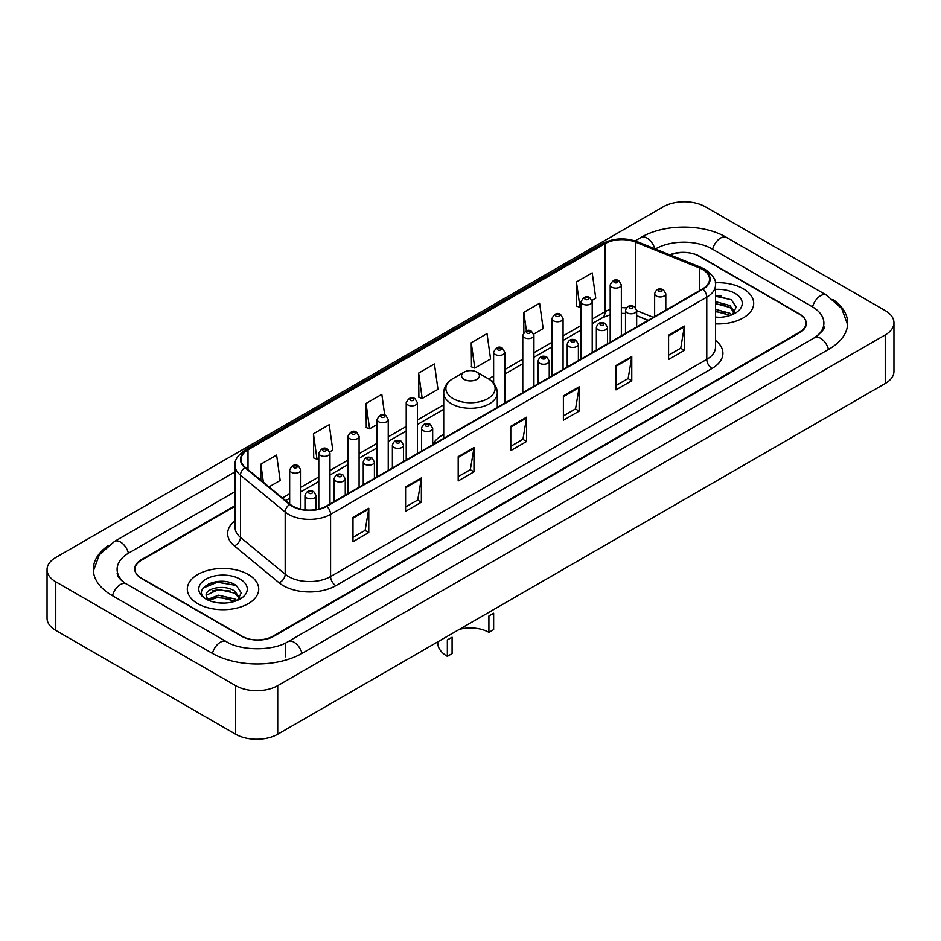 <?xml version="1.0" encoding="UTF-8"?>
<svg xmlns="http://www.w3.org/2000/svg" width="941" height="941" viewBox="0 0 941 941"><rect width="100%" height="100%" fill="white"/><g stroke="black" fill="none" stroke-linecap="round" stroke-linejoin="round"><path stroke-width="1.41" d="M443.717 434.366A39.428 22.76 0 0 0 432.684 444.623M648.067 320.363L636.657 315.753M235.085 506.199L141.503 560.236A22.313 12.88 0 0 0 134.963 569.34A22.313 12.88 0 0 0 141.503 578.456L241.437 636.151A22.313 12.88 0 0 0 272.996 636.151L799.497 332.173A22.313 12.88 0 0 0 806.037 323.069A22.313 12.88 0 0 0 799.497 313.953L699.563 256.258A22.313 12.88 0 0 0 670.392 255.058M816.47 336.502A40.169 23.196 0 0 0 823.893 323.069A40.169 23.196 0 0 0 812.118 306.672L712.184 248.977A40.169 23.196 0 0 0 655.383 248.977L655.359 248.989M235.085 491.625L128.882 552.943A40.169 23.196 0 0 0 117.107 569.34A40.169 23.196 0 0 0 124.53 582.773M235.65 685.648A29.759 17.173 0 0 0 277.724 685.648L885.234 334.914A29.759 17.173 0 0 0 893.95 322.763A29.759 17.173 0 0 0 885.234 310.612L705.35 206.761A29.759 17.173 0 0 0 663.276 206.761L55.766 557.507A29.759 17.173 0 0 0 47.05 569.646A29.759 17.173 0 0 0 55.766 581.797L235.65 685.648L235.65 734.239A29.759 17.173 0 0 0 277.724 734.239L885.234 383.493A29.759 17.173 0 0 0 893.95 371.354L893.95 322.763M47.05 569.646L47.05 618.237A29.759 17.173 0 0 0 55.766 630.388L235.65 734.239M108.097 545.721A63.976 36.934 0 0 0 93.312 569.34A63.976 36.934 0 0 0 112.05 595.465L211.984 653.16A63.976 36.934 0 0 0 302.449 653.16L828.95 349.182A63.976 36.934 0 0 0 847.688 323.069A63.976 36.934 0 0 0 832.903 299.45M648.114 320.34L636.657 315.705M226.005 581.714A29.759 17.173 0 0 0 208.584 583.785M720.947 295.956A29.759 17.173 0 0 0 715.489 295.933M743.225 288.758A35.699 20.62 0 0 0 715.313 282.771A35.699 20.62 0 0 1 743.225 288.758A35.699 20.62 0 0 1 753.682 303.331A35.699 20.62 0 0 0 743.225 288.758M248.271 574.504A35.699 20.62 0 0 0 209.361 570.034A35.699 20.62 0 0 0 187.318 589.078A35.699 20.62 0 0 0 197.775 603.663A35.699 20.62 0 0 0 236.685 608.133A35.699 20.62 0 0 0 258.728 589.078A35.699 20.62 0 0 0 248.271 574.504A35.699 20.62 0 0 0 209.361 570.034A35.699 20.62 0 0 0 187.318 589.078A35.699 20.62 0 0 0 197.775 603.663A35.699 20.62 0 0 0 236.685 608.133A35.699 20.62 0 0 0 258.728 589.078A35.699 20.62 0 0 0 248.271 574.504M702.562 269.467A23.807 13.739 180 0 1 709.538 279.183A23.807 13.739 180 0 1 702.562 288.899L326.386 506.093A23.807 13.739 180 0 1 290.051 504.258L245.342 467.395A23.807 13.739 180 0 1 241.037 459.502A23.807 13.739 180 0 1 248.012 449.786L605.051 243.66A23.807 13.739 180 0 1 635.528 242.119L699.386 267.926A23.807 13.739 180 0 1 702.562 269.467M702.986 269.22A24.395 14.091 0 0 0 699.728 267.644L635.869 241.837A24.395 14.091 0 0 0 604.628 243.413L247.589 449.551A24.395 14.091 0 0 0 244.86 467.583L289.569 504.447A24.395 14.091 0 0 0 326.798 506.329L702.986 289.146A24.395 14.091 0 0 0 702.986 269.22M352.993 517.385L352.993 541.675L368.778 532.571L368.778 508.281L352.993 517.385M352.993 537.37L365.155 530.348L368.707 509.081A5.952 3.435 -120 0 0 368.778 508.281M365.037 530.418L368.778 532.571M405.595 487.015L405.595 511.316L421.368 502.2L421.368 477.91L405.595 487.015M405.595 506.999L417.745 499.989L421.309 478.71A5.952 3.435 -120 0 0 421.368 477.91M417.639 500.047L421.368 502.2M458.196 456.656L458.196 480.945L473.97 471.841L473.97 447.54L458.196 456.656M458.196 476.64L470.347 469.618L473.911 448.351A5.952 3.435 -120 0 0 473.97 447.54M470.241 469.677L473.97 471.841M668.581 335.184L668.581 359.474L684.366 350.37L684.366 326.068L668.581 335.184M668.581 355.169L680.743 348.146L684.295 326.88A5.952 3.435 -120 0 0 684.366 326.068M680.625 348.217L684.366 350.37M615.99 365.555L615.99 389.845L631.764 380.729L631.764 356.439L615.99 365.555M615.99 385.539L628.141 378.517L631.705 357.251A5.952 3.435 -120 0 0 631.764 356.439M628.035 378.576L631.764 380.729M563.388 395.914L563.388 420.215L579.162 411.099L579.162 386.81L563.388 395.914M563.388 415.898L575.539 408.888L579.103 387.61A5.952 3.435 -120 0 0 579.162 386.81M575.433 408.947L579.162 411.099M510.787 426.285L510.787 450.574L526.572 441.47L526.572 417.181L510.787 426.285M510.787 446.269L522.949 439.247L526.501 417.98A5.952 3.435 -120 0 0 526.572 417.181M522.831 439.318L526.572 441.47M715.489 323.892A35.699 20.62 0 0 0 753.682 303.331A35.699 20.62 0 0 1 715.489 323.892M235.085 505.599L141.232 559.777A22.313 12.88 0 0 0 134.704 568.893A22.313 12.88 0 0 0 141.232 577.997L242.225 636.304A22.313 12.88 0 0 0 273.784 636.304L799.768 332.632A22.313 12.88 0 0 0 806.296 323.528A22.313 12.88 0 0 0 799.768 314.412L698.775 256.105A22.313 12.88 0 0 0 669.804 254.823M329.762 451.833L332.785 450.092L329.221 424.709L313.447 433.813L313.694 457.961M269.008 486.909L280.183 480.451L276.619 455.068L260.845 464.184L260.845 480.169M471.241 342.712L474.793 368.096L490.579 358.991L487.015 333.608L471.241 342.712L471.488 366.861M533.735 334.067L543.18 328.621L539.616 303.237L523.831 312.341L523.831 332.502M592.018 300.426L595.771 298.25L592.207 272.866L576.433 281.982L576.692 306.131M384.716 415.005L381.823 394.338L366.037 403.454L366.296 427.59M418.639 373.083L422.203 398.466L437.977 389.351L434.413 363.967L418.639 373.083L418.898 397.231M422.203 398.466L418.639 397.137M474.793 368.096L471.241 366.767M523.831 312.341L526.431 330.856M576.433 281.982L579.997 307.366L581.056 306.754M579.997 307.366L576.433 306.037M366.037 403.454L369.601 428.837L377.082 424.509M369.601 428.837L366.037 427.496M313.447 433.813L316.999 459.196L318.799 458.161M316.999 459.196L313.447 457.867M260.845 464.184L263.386 482.262M715.489 317.058L719.583 317.305M715.489 309.354L729.863 313.247L731.827 314.823M715.489 311.283L730.216 315.411M715.489 301.638L729.863 305.531L734.698 312.2M715.489 303.567L729.863 307.46L734.309 312.706M715.489 317.258A24.254 13.997 0 0 0 735.121 313.235A24.254 13.997 0 0 0 735.121 293.427A24.254 13.997 0 0 0 715.489 289.405M732.404 314.588L736.203 307.119L731.392 299.885L715.489 295.545M715.489 296.286L731.075 299.661M715.489 304.002L725.699 305.331M715.489 311.718L725.699 313.047M488.908 632.364L488.908 615.955L493.649 613.226L493.649 629.623L488.908 632.364A26.03 15.032 0 0 0 459.267 629.423M452.092 637.21L452.092 653.619L447.351 656.347L447.351 639.951L452.092 637.21M464.184 379.399A8.928 5.152 0 0 0 476.816 379.399A8.928 5.152 0 0 0 476.816 372.107L487.897 378.505A24.595 14.197 0 0 1 487.897 398.596A24.595 14.197 0 0 1 453.103 398.596A24.595 14.197 0 0 1 453.103 378.505C447.046 382.105 443.917 386.88 443.717 392.844A26.783 15.456 0 0 0 451.562 403.783A26.783 15.456 0 0 0 480.745 407.124A26.783 15.456 0 0 0 497.283 392.844C497.083 386.88 493.954 382.105 487.897 378.505L476.816 372.107A8.928 5.152 0 0 0 464.184 372.107A8.928 5.152 0 0 0 464.184 379.399M437.765 641.844L437.765 642.985A32.735 18.891 0 0 0 447.351 656.347M218.959 602.887L224.628 603.052M207.843 599.335L218.677 595.194L234.921 598.994L236.885 600.581M208.843 600.37L218.677 597.123L235.274 601.17M208.02 600.087L206.279 596.006A16.82 9.704 0 0 0 208.996 600.499M239.743 597.958L234.921 591.289C224.817 583.749 204.056 588.407 206.279 596.006L206.208 595.265M206.314 596.241L206.785 594.994L218.677 589.419L234.921 593.206L239.367 598.452M237.461 600.334L241.261 592.877L236.45 585.631C219.429 573.398 189.188 589.525 206.655 599.405L207.526 599.935M240.178 579.185A24.254 13.997 0 0 0 205.879 579.185A24.254 13.997 0 0 0 205.879 598.982A24.254 13.997 0 0 0 240.178 598.982A24.254 13.997 0 0 0 240.178 579.185M203.103 588.066L217.347 582.22L236.12 585.42M212.007 590.901L217.347 589.936L230.757 591.089M212.007 598.617L217.347 597.653L230.757 598.794M302.002 653.419A11.904 6.869 -120 0 0 288.087 641.633C273.443 651.101 240.978 651.101 226.346 641.633L126.412 583.938C125.224 583.502 119.425 579.55 117.601 575.363L117.107 572.987M212.431 653.419A11.904 6.869 -60 0 1 220.394 642.221A11.904 6.869 -60 0 1 226.346 641.633M112.497 595.724A11.904 6.869 -60 0 1 120.46 584.526A11.904 6.869 -60 0 1 126.412 583.938M93.371 571.022L99.299 554.837L114.508 541.428A11.904 6.869 60 0 1 128.435 553.214M635.069 240.884L641.021 237.45A11.904 6.869 60 0 1 654.807 248.765M641.021 237.45C664.228 223.64 703.339 223.64 726.558 237.45A11.904 6.869 120 0 0 712.631 249.224M726.558 237.45L826.492 295.145A11.904 6.869 120 0 0 812.565 306.931M828.503 349.44A11.904 6.869 -120 0 0 814.588 337.666L288.087 641.633M277.724 734.239L277.724 685.648M55.766 630.388L55.766 581.797M885.234 383.493L885.234 334.914M285.617 656.806L285.617 643.444M715.489 340.395A37.193 21.478 180 0 1 712.031 368.46L335.855 585.655A7.434 4.293 60 0 1 330.585 576.539L706.773 359.356A29.759 17.173 0 0 0 715.489 347.205L715.489 285.017A29.759 17.173 180 0 1 706.773 297.168A7.434 4.293 -120 0 0 702.986 289.146M335.855 585.655A37.193 21.478 180 0 1 283.253 585.655A37.193 21.478 180 0 1 279.089 582.785L234.38 545.921A37.193 21.478 180 0 1 235.085 520.714M288.511 576.539A29.759 17.173 0 0 0 330.585 576.539L330.585 514.351A29.759 17.173 180 0 1 285.182 512.057L240.473 475.193A29.759 17.173 180 0 1 235.085 465.336L235.085 527.525A29.759 17.173 0 0 0 240.473 537.382L285.182 574.245A29.759 17.173 0 0 0 288.511 576.539M715.489 285.017C716.477 280.371 713.055 275.184 705.232 269.467L701.316 267.562A7.434 3.482 112 0 0 699.728 267.644M701.316 267.562L637.469 241.755C625.142 237.391 613.45 238.026 602.381 243.648A7.434 4.293 60 0 1 604.628 243.413M247.589 449.551A7.434 4.293 -120 0 0 245.342 449.786C237.614 455.338 234.203 460.525 235.085 465.336M244.86 467.583A7.434 4.976 129.5 0 0 240.473 475.193L240.473 537.382A7.434 4.976 -50.5 0 1 234.38 545.921M637.469 241.755A7.434 3.482 112 0 0 635.869 241.837M289.569 504.447A7.434 4.976 129.5 0 0 285.182 512.057L285.182 574.245A7.434 4.976 -50.5 0 1 279.089 582.785M326.798 506.329A7.434 4.293 60 0 1 330.585 514.351L706.773 297.168L706.773 359.356A7.434 4.293 60 0 0 712.031 368.46M248.012 449.786L248.012 469.583M699.386 267.926L699.386 290.734M635.528 242.119L635.528 307.613M653.325 317.329L636.657 310.601M626.4 307.907A23.807 13.739 0 0 0 621.354 307.66M610.191 309.424A23.807 13.739 0 0 0 605.051 311.683L592.218 319.081M605.051 243.66L605.051 311.683A13.386 7.728 60 0 1 602.275 317.811L592.218 323.61M581.056 325.527L563.071 335.913M551.92 342.348L533.935 352.734M522.784 359.18L504.799 369.554M493.637 376L488.579 378.917M443.717 404.818L417.381 420.027M406.218 426.473L388.245 436.847M377.082 443.293L359.097 453.68M347.947 460.114L329.962 470.5M318.799 476.934L300.826 487.32M289.663 493.766L282.406 497.954M648.22 320.269L638.198 316.223A13.386 6.269 -68 0 1 636.657 314.917M510.787 427.049L526.501 417.98M563.388 396.69L579.103 387.61M615.99 366.32L631.705 357.251M668.581 335.949L684.295 326.88M458.196 457.42L473.911 448.351M405.595 487.791L421.309 478.71M352.993 518.162L368.707 509.081M656.277 296.003A5.575 3.223 180 0 1 654.642 293.733C656.065 289.158 658.982 287.828 663.393 289.746L665.805 293.733A5.575 3.223 180 0 1 662.358 296.709A5.575 3.223 180 0 1 656.277 296.003M661.535 289.934A1.858 1.07 0 0 0 658.912 289.934A1.858 1.07 0 0 0 658.912 291.451A1.858 1.07 0 0 0 661.535 291.451A1.858 1.07 0 0 0 661.535 289.934M627.141 312.835A5.575 3.223 180 0 1 625.506 310.554C626.929 305.978 629.847 304.649 634.258 306.578L636.657 310.554A5.575 3.223 180 0 1 633.222 313.529A5.575 3.223 180 0 1 627.141 312.835M632.399 306.754A1.858 1.07 0 0 0 629.764 306.754A1.858 1.07 0 0 0 629.764 308.272A1.858 1.07 0 0 0 632.399 308.272A1.858 1.07 0 0 0 632.399 306.754M597.994 329.656A5.575 3.223 180 0 1 596.359 327.374C597.794 322.798 600.711 321.469 605.122 323.398L607.521 327.374A5.575 3.223 180 0 1 604.075 330.35A5.575 3.223 180 0 1 597.994 329.656M603.252 323.586A1.858 1.07 0 0 0 600.629 323.586A1.858 1.07 0 0 0 600.629 325.104A1.858 1.07 0 0 0 603.252 325.104A1.858 1.07 0 0 0 603.252 323.586M568.858 346.476A5.575 3.223 180 0 1 567.223 344.206C568.646 339.619 571.563 338.301 575.974 340.219L578.386 344.206A5.575 3.223 180 0 1 574.939 347.182A5.575 3.223 180 0 1 568.858 346.476M574.116 340.407A1.858 1.07 0 0 0 571.493 340.407A1.858 1.07 0 0 0 571.493 341.924A1.858 1.07 0 0 0 574.116 341.924A1.858 1.07 0 0 0 574.116 340.407M539.722 363.308A5.575 3.223 180 0 1 538.087 361.026C539.511 356.451 542.428 355.122 546.839 357.051L549.238 361.026A5.575 3.223 180 0 1 545.804 364.002A5.575 3.223 180 0 1 539.722 363.308M544.98 357.227A1.858 1.07 0 0 0 542.345 357.227A1.858 1.07 0 0 0 542.345 358.744A1.858 1.07 0 0 0 544.98 358.744A1.858 1.07 0 0 0 544.98 357.227M423.156 430.602A5.575 3.223 180 0 1 421.533 428.32C422.956 423.744 425.873 422.415 430.284 424.344L432.684 428.32A5.575 3.223 180 0 1 429.237 431.296A5.575 3.223 180 0 1 423.156 430.602M428.426 424.52A1.858 1.07 0 0 0 425.791 424.52A1.858 1.07 0 0 0 425.791 426.038A1.858 1.07 0 0 0 428.426 426.038A1.858 1.07 0 0 0 428.426 424.52M394.02 447.422A5.575 3.223 180 0 1 392.385 445.14C393.809 440.564 396.737 439.235 401.137 441.164L403.548 445.14A5.575 3.223 180 0 1 400.101 448.116A5.575 3.223 180 0 1 394.02 447.422M399.278 441.341A1.858 1.07 0 0 0 396.655 441.341A1.858 1.07 0 0 0 396.655 442.87A1.858 1.07 0 0 0 399.278 442.87A1.858 1.07 0 0 0 399.278 441.341M364.885 464.242A5.575 3.223 180 0 1 363.25 461.96C364.673 457.385 367.59 456.067 372.001 457.985L374.412 461.96A5.575 3.223 180 0 1 370.966 464.936A5.575 3.223 180 0 1 364.885 464.242M370.142 458.173A1.858 1.07 0 0 0 367.508 458.173A1.858 1.07 0 0 0 367.508 459.69A1.858 1.07 0 0 0 370.142 459.69A1.858 1.07 0 0 0 370.142 458.173M335.749 481.063A5.575 3.223 180 0 1 334.114 478.793C335.537 474.217 338.454 472.888 342.865 474.805L345.265 478.793A5.575 3.223 180 0 1 341.818 481.768A5.575 3.223 180 0 1 335.749 481.063M341.007 474.993A1.858 1.07 0 0 0 338.372 474.993A1.858 1.07 0 0 0 338.372 476.511A1.858 1.07 0 0 0 341.007 476.511A1.858 1.07 0 0 0 341.007 474.993M306.601 497.895A5.575 3.223 180 0 1 304.966 495.613C306.401 491.037 309.318 489.708 313.729 491.637L316.129 495.613A5.575 3.223 180 0 1 312.683 498.589A5.575 3.223 180 0 1 306.601 497.895M311.859 491.814A1.858 1.07 0 0 0 309.236 491.814A1.858 1.07 0 0 0 309.236 493.331A1.858 1.07 0 0 0 311.859 493.331A1.858 1.07 0 0 0 311.859 491.814M621.354 335.784L621.354 284.9A5.575 3.223 180 0 1 617.908 287.875A5.575 3.223 180 0 1 611.826 287.17A5.575 3.223 180 0 1 610.191 284.9L610.191 342.23M614.461 282.618A1.858 1.07 0 0 0 617.096 282.618A1.858 1.07 0 0 0 617.096 281.1A1.858 1.07 0 0 0 614.461 281.1A1.858 1.07 0 0 0 614.461 282.618M592.218 352.616L592.218 301.72A5.575 3.223 180 0 1 588.772 304.696A5.575 3.223 180 0 1 582.691 303.99A5.575 3.223 180 0 1 581.056 301.72L581.056 359.05M585.326 299.438A1.858 1.07 0 0 0 587.949 299.438A1.858 1.07 0 0 0 587.949 297.921A1.858 1.07 0 0 0 585.326 297.921A1.858 1.07 0 0 0 585.326 299.438M563.071 369.437L563.071 318.54A5.575 3.223 180 0 1 559.636 321.516A5.575 3.223 180 0 1 553.555 320.822A5.575 3.223 180 0 1 551.92 318.54L551.92 375.871M556.178 316.258A1.858 1.07 0 0 0 558.813 316.258A1.858 1.07 0 0 0 558.813 314.741A1.858 1.07 0 0 0 556.178 314.741A1.858 1.07 0 0 0 556.178 316.258M533.935 386.257L533.935 335.361A5.575 3.223 180 0 1 530.489 338.337A5.575 3.223 180 0 1 524.408 337.643A5.575 3.223 180 0 1 522.784 335.361L522.784 392.703M527.042 333.09A1.858 1.07 0 0 0 529.677 333.09A1.858 1.07 0 0 0 529.677 331.573A1.858 1.07 0 0 0 527.042 331.573A1.858 1.07 0 0 0 527.042 333.09M504.799 403.077L504.799 352.193A5.575 3.223 180 0 1 501.353 355.169A5.575 3.223 180 0 1 495.272 354.463A5.575 3.223 180 0 1 493.637 352.193L493.637 383.234M497.907 349.911A1.858 1.07 0 0 0 500.53 349.911A1.858 1.07 0 0 0 500.53 348.393A1.858 1.07 0 0 0 497.907 348.393A1.858 1.07 0 0 0 497.907 349.911M417.381 453.55L417.381 402.654A5.575 3.223 180 0 1 413.934 405.63A5.575 3.223 180 0 1 407.853 404.936A5.575 3.223 180 0 1 406.218 402.654L406.218 459.996M410.488 400.384A1.858 1.07 0 0 0 413.111 400.384A1.858 1.07 0 0 0 413.111 398.866A1.858 1.07 0 0 0 410.488 398.866A1.858 1.07 0 0 0 410.488 400.384M388.245 470.371L388.245 419.486A5.575 3.223 180 0 1 384.798 422.462A5.575 3.223 180 0 1 378.717 421.756A5.575 3.223 180 0 1 377.082 419.486L377.082 476.816M381.352 417.204A1.858 1.07 0 0 0 383.975 417.204A1.858 1.07 0 0 0 383.975 415.687A1.858 1.07 0 0 0 381.352 415.687A1.858 1.07 0 0 0 381.352 417.204M359.097 487.203L359.097 436.306A5.575 3.223 180 0 1 355.663 439.282A5.575 3.223 180 0 1 349.582 438.588A5.575 3.223 180 0 1 347.947 436.306L347.947 493.637M352.205 434.024A1.858 1.07 0 0 0 354.839 434.024A1.858 1.07 0 0 0 354.839 432.507A1.858 1.07 0 0 0 352.205 432.507A1.858 1.07 0 0 0 352.205 434.024M329.962 504.023L329.962 453.127A5.575 3.223 180 0 1 326.515 456.103A5.575 3.223 180 0 1 320.434 455.409A5.575 3.223 180 0 1 318.799 453.127L318.799 509.034M323.069 450.857A1.858 1.07 0 0 0 325.692 450.857A1.858 1.07 0 0 0 325.692 449.327A1.858 1.07 0 0 0 323.069 449.327A1.858 1.07 0 0 0 323.069 450.857M300.826 509.152L300.826 469.947A5.575 3.223 180 0 1 297.38 472.923A5.575 3.223 180 0 1 291.298 472.229A5.575 3.223 180 0 1 289.663 469.947L289.663 503.929M293.933 467.677A1.858 1.07 0 0 0 296.556 467.677A1.858 1.07 0 0 0 296.556 466.16A1.858 1.07 0 0 0 293.933 466.16A1.858 1.07 0 0 0 293.933 467.677M114.508 541.428L235.085 471.806M847.629 324.739L841.701 308.554L826.492 295.145M823.893 326.715C825.551 327.915 822.446 331.561 814.588 337.666M602.381 243.648L245.342 449.786M638.198 316.223L636.657 315.647M625.506 313.447L621.354 313.318M610.191 314.717L602.275 317.811M581.056 330.056L563.071 340.442M551.92 346.876L533.935 357.262M522.784 363.708L504.799 374.083M493.637 380.529L491.978 381.493M443.717 409.347L417.381 424.556M406.218 431.002L388.245 441.376M377.082 447.822L359.097 458.208M347.947 464.642L329.962 475.029M318.799 481.463L300.826 491.849M289.663 498.295L285.641 500.612M497.283 407.418L497.283 392.844M443.717 438.341L443.717 392.844M464.184 372.107L453.103 378.505M654.642 316.564L654.642 293.733M665.805 310.13L665.805 293.733M625.506 333.396L625.506 310.554M636.657 326.95L636.657 310.554M596.359 350.217L596.359 327.374M607.521 343.771L607.521 327.374M567.223 367.037L567.223 344.206M578.386 360.603L578.386 344.206M538.087 383.857L538.087 361.026M549.238 377.423L549.238 361.026M421.533 451.162L421.533 428.32M432.684 444.717L432.684 428.32M392.385 467.983L392.385 445.14M403.548 461.537L403.548 445.14M363.25 484.803L363.25 461.96M374.412 478.357L374.412 461.96M334.114 501.624L334.114 478.793M345.265 495.189L345.265 478.793M304.966 509.857L304.966 495.613M316.129 509.575L316.129 495.613M621.354 284.9L618.955 280.912C615.72 278.583 612.791 279.9 610.191 284.9M592.218 301.72L589.807 297.732C586.572 295.403 583.655 296.733 581.056 301.72M563.071 318.54L560.671 314.565C557.437 312.224 554.52 313.553 551.92 318.54M533.935 335.361L531.536 331.385C528.301 329.044 525.384 330.373 522.784 335.361M504.799 352.193L502.388 348.205C499.153 345.876 496.236 347.194 493.637 352.193M417.381 402.654L414.981 398.678C411.735 396.337 408.817 397.667 406.218 402.654M388.245 419.486L385.834 415.499C382.599 413.17 379.682 414.487 377.082 419.486M359.097 436.306L356.698 432.331C353.463 429.99 350.546 431.319 347.947 436.306M329.962 453.127L327.562 449.151C324.316 446.81 321.399 448.139 318.799 453.127M300.826 469.947L298.415 465.971C295.18 463.631 292.263 464.96 289.663 469.947"/></g></svg>
